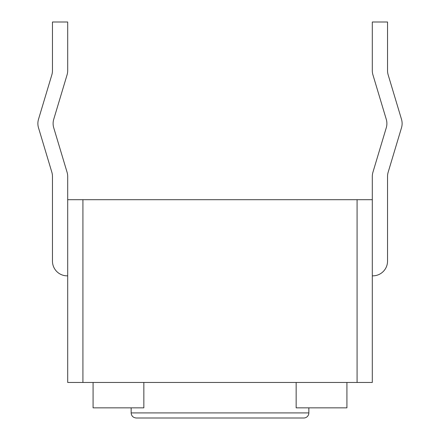 <?xml version="1.0" encoding="UTF-8"?>
<svg xmlns="http://www.w3.org/2000/svg" width="440" height="440" viewBox="0 0 440 440"><rect width="100%" height="100%" fill="white"/><g stroke="black" fill="none" stroke-linecap="round" stroke-linejoin="round"><path stroke-width="0.66" d="M67.694 176.468L67.694 199.694L372.306 199.694L372.306 382.459L67.694 382.459L67.694 176.468A14.724 14.724 0 0 0 67.073 172.238L53.73 127.771A14.724 14.724 0 0 1 53.73 119.306L67.073 74.838A14.724 14.724 0 0 0 67.694 70.609L67.694 22L52.459 22L52.459 70.609A14.724 14.724 0 0 1 51.843 74.838L38.5 119.306A14.724 14.724 0 0 0 38.5 127.771L51.843 172.238A14.724 14.724 0 0 1 52.459 176.468L52.459 261.124A14.724 14.724 0 0 0 67.183 275.847L67.694 275.847M346.923 407.847L346.923 382.459L346.923 407.847L296.153 407.847L296.153 382.459M308.847 407.847L308.847 412.924L131.153 412.924L131.153 407.847M143.847 382.459L143.847 407.847L93.076 407.847L93.076 382.459M131.153 412.924C131.428 415.976 133.117 417.67 136.23 418L303.77 418A5.077 5.077 0 0 0 308.847 412.924M52.459 261.124L52.459 176.468A14.724 14.724 0 0 0 51.843 172.238L38.5 127.771M52.459 70.609A14.724 14.724 0 0 1 51.843 74.838M53.73 127.771L67.073 172.238M401.5 127.771L388.157 172.238A14.724 14.724 0 0 0 387.541 176.468A14.724 14.724 0 0 1 388.157 172.238L401.5 127.771A14.724 14.724 0 0 0 401.5 119.306L388.157 74.838A14.724 14.724 0 0 1 387.541 70.609A14.724 14.724 0 0 0 388.157 74.838M386.271 127.771L372.928 172.238L386.271 127.771A14.724 14.724 0 0 0 386.271 119.306L372.928 74.838A14.724 14.724 0 0 1 372.306 70.609L372.306 22L387.541 22L387.541 70.609M372.306 176.468L372.306 199.694L372.306 176.468A14.724 14.724 0 0 1 372.928 172.238M387.541 261.124L387.541 176.468L387.541 261.124A14.724 14.724 0 0 1 372.818 275.847L372.306 275.847M82.924 199.694L82.924 382.459M357.077 199.694L357.077 382.459"/></g></svg>

